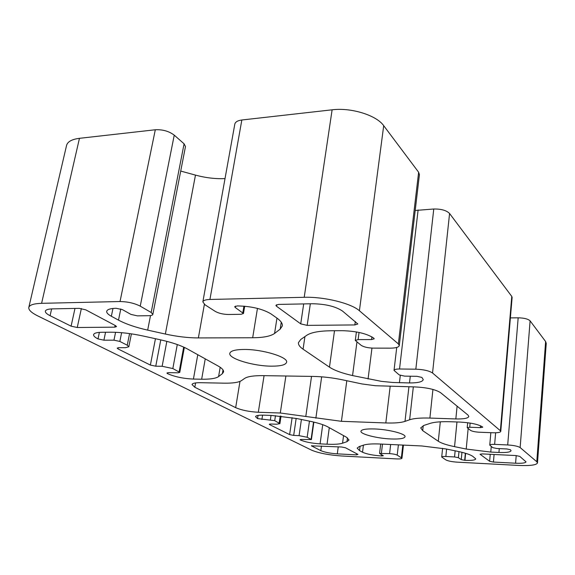 <?xml version="1.0" encoding="UTF-8"?>
<svg xmlns="http://www.w3.org/2000/svg" width="575" height="575" viewBox="0 0 575 575"><rect width="100%" height="100%" fill="white"/><g stroke="black" fill="none" stroke-linecap="round" stroke-linejoin="round"><path stroke-width="0.86" d="M374.584 428.957C388.635 429.396 406.007 433.888 405.044 436.727C404.34 438.517 399.654 439.264 391.007 438.969C377.207 438.466 360.13 434.118 360.942 431.2C361.538 429.467 366.088 428.713 374.584 428.957M244.188 349.456C262.617 349.248 288.434 357.212 286.602 362.25C285.775 364.866 280.772 366.174 271.594 366.16C253.618 366.203 228.275 358.599 229.806 353.338C230.51 350.836 235.312 349.543 244.188 349.456M515.797 455.551L519.757 456.37L526.024 461.854C525.485 463.026 522.007 463.486 515.588 463.22L493.429 462.056L489.62 461.287L480.046 454.228L482.324 453.905L515.797 455.551M77.244 327.506L71.099 326.169L50.09 315.697C46.733 313.993 45.152 312.477 45.36 311.147C45.77 309.76 48.156 309.005 52.505 308.876L79.156 308.351L85.718 309.824L115.654 325.723L116.531 326.629L114.756 327.161L77.244 327.506L81.362 308.523M276.474 306.216L275.899 305.339L278.602 304.412L312.426 303.744C325.543 303.995 335.556 306.425 342.463 311.025L357.83 323.984L354.854 324.933L307.165 325.378L300.725 323.862L276.474 306.216L276.719 304.671M357.966 454.408L356.478 454.868L337.309 453.862C330.194 453.352 324.695 452.281 320.814 450.642L311.398 445.819L341.579 446.998L345.46 447.76L357.966 454.408M363.393 422.129L341.428 421.317L280.298 413.008L258.312 412.268C249.104 411.736 241.557 410.198 235.671 407.661L194.824 387.262L192.028 384.567C192.424 383.273 195.256 382.648 200.51 382.698L224.128 383.166C232.796 383.302 238.582 382.454 241.486 380.607L244.677 378.393C247.617 376.474 253.74 375.561 263.062 375.64L313.102 376.424C323.128 376.625 333.342 377.847 343.742 380.082L362.006 383.949L375.382 385.732L414.632 386.91C426.765 387.485 435.412 389.412 440.579 392.682L468 415.071L468.826 416.465C468.143 418.291 463.809 419.118 455.838 418.952L429.892 418.068C420.577 417.802 413.82 418.363 409.637 419.757L405.001 421.382C400.897 422.726 394.5 423.25 385.818 422.956L363.393 422.129M155.76 366.203L150.384 365.075L117.99 348.896L117.192 348.127L118.838 347.681L125.451 347.695L128.822 346.775L127.255 345.223L119.844 341.435L113.965 340.163L103.903 340.184L98.009 338.919C94.882 337.331 93.416 335.915 93.603 334.657C94.048 333.148 96.823 332.35 101.926 332.271L110.939 332.213C120.628 332.213 131.359 333.478 143.146 336.016L160.432 339.811C171.975 342.412 180.945 345.446 187.328 348.917L218.004 365.937C221.972 368.173 223.819 370.178 223.553 371.939L222.396 373.642L218.593 376.567C215.898 378.458 210.256 379.342 201.66 379.22L193.423 379.076C183.396 378.616 174.778 376.805 167.569 373.657L166.937 373.046L168.604 372.65L178.063 372.794L179.774 372.384L172.838 368.546L162.136 366.282L155.76 366.203L160.77 339.882M293.681 435.412L289.627 434.607L269.661 424.637L269.287 424.285L270.947 424.005L276.518 424.228L279.903 423.653L274.713 420.656L257.55 418.593L255.552 416.674C255.925 415.538 258.743 415.042 263.99 415.172L271.551 415.438L296.628 418.514L309.321 421.101C317.781 422.862 323.948 424.788 327.808 426.873L346.416 437.201L349.032 440.004L346.977 441.658L342.563 443.203C339.494 444.195 334.327 444.533 327.046 444.202L320.081 443.864C311.7 443.289 305.138 441.995 300.387 439.983L300.078 439.688L301.717 439.444L311.406 439.566L307.165 437.259L299.079 435.656L293.681 435.412L296.161 418.42M415.2 210.479L433.766 209.005C441.212 208.89 446.488 210.385 449.578 213.505L432.544 373.003C429.18 370.774 423.61 369.502 415.833 369.186L399.532 368.999C396.132 369.006 394.292 369.473 394.019 370.393L399.187 374.9L404.642 376.129L416.983 376.316L421.885 377.423L423.25 379.615C422.51 381.872 417.924 382.972 409.515 382.936L392.811 382.483L381.405 381.354L352.554 375.568C342.154 373.225 334.456 370.422 329.468 367.159L303.075 349.183C299.74 346.905 298.195 344.713 298.447 342.628L300.754 339.473L306.784 335.283C311.089 332.436 319.139 330.934 330.934 330.762L342.326 330.69C356.335 331.092 366.793 333.558 373.714 338.093L374.21 338.79L371.572 339.573L358.11 339.602L355.285 340.436L361.15 345.323C363.838 347.02 367.856 347.954 373.204 348.127L390.339 348.155C395.808 348.091 398.791 347.228 399.287 345.575L398.36 343.908L418.636 172.248L419.419 174.685L399.287 345.575M209.932 299.46C205.613 299.618 203.248 300.43 202.846 301.897L234.808 124.142C235.34 121.929 237.683 120.549 241.838 119.995L209.932 299.46L304.211 297.297C324.228 296.635 351.289 303.341 359.411 310.752L398.36 343.908M202.846 301.897L205.059 304.836L215.266 311.406C218.787 313.346 223.201 314.374 228.512 314.489L241.04 314.295L243.484 313.497L235.276 307.51L234.679 306.683L237.331 305.922C251.275 306.209 262.473 308.854 270.911 313.842L276.898 318.068C280.859 320.915 282.67 323.531 282.325 325.932L280.19 329.123L274.57 333.457C270.645 336.238 263.35 337.676 252.677 337.755L198.368 337.935C188.147 337.913 177.143 336.612 165.356 334.046L147.674 330.122C135.779 327.448 126.054 324.12 118.5 320.131L111.356 316.264C108.035 314.439 106.49 312.786 106.713 311.291C107.245 309.451 110.357 308.444 116.057 308.279L122.389 309.616L130.942 314.403L137.432 315.869L148.832 315.697C151.268 315.632 152.605 315.208 152.835 314.41L151.175 312.484L140.243 306.152C134.435 303.212 127.7 301.674 120.031 301.53L155.308 129.763C162.66 129.411 168.978 131.201 174.247 135.154L184.086 143.808L185.481 146.553L152.835 314.41M510.377 317.91L518.168 317.817C524.113 317.946 528.094 318.96 530.107 320.857L520.138 447.566L536.791 461.739L537.488 462.94C536.461 465.089 530.1 465.923 518.391 465.427L457.125 462.149C451.813 461.768 448.054 461.021 445.841 459.892L441.715 457.039C441.909 456.572 443.289 456.385 445.855 456.493L454.552 456.938L458.397 457.707L461.251 459.633L464.967 460.338C471.622 460.618 475.223 460.137 475.769 458.9L472.765 456.327C470.149 454.552 465.024 452.877 457.384 451.282L445.891 448.938L421.77 445.963L380.384 444.022C372.607 443.692 367.102 444.029 363.867 445.028L359.289 446.531L357.176 448.126L359.548 450.62L362.53 452.23C366.735 454.121 373.038 455.364 381.433 455.961L383.338 455.759L379.572 453.445L389.591 453.618C393.056 453.862 395.593 454.365 397.21 455.127L401.961 458.189C401.702 458.821 399.841 459.058 396.391 458.908L341.464 455.975C328.67 455.055 318.73 453.122 311.643 450.175L37.742 315.898C31.417 312.75 28.441 309.932 28.807 307.438C29.541 304.951 33.803 303.586 41.601 303.327L120.031 301.53M520.138 447.566C517.996 446.229 513.849 445.359 507.696 444.957L494.637 444.374C491.618 444.274 489.986 444.525 489.756 445.115L492.746 447.645L496.829 448.493L506.762 448.953L510.435 449.722L511.067 450.699C510.442 452.151 506.395 452.741 498.942 452.467L490.777 452.079L466.217 449.046L454.552 446.653C446.746 445.028 441.327 443.232 438.301 441.269L422.697 430.639L420.699 427.901L424.019 425.378L430.208 423.358C434.563 422 441.435 421.461 450.814 421.748L459.842 422.064C470.753 422.704 478.307 424.321 482.497 426.916L482.734 427.218L480.398 427.628L469.739 427.232L467.216 427.671L470.508 430.359C472.168 431.343 475.094 431.969 479.306 432.22L492.912 432.759C497.734 432.889 500.351 432.436 500.76 431.415L500.372 430.74L511.779 296.427L512.117 297.433L500.76 431.415M432.544 373.003L500.372 430.74M418.636 172.248L383.705 125.681C376.496 115.28 351.246 107.36 332.12 109.811L241.838 119.995M511.779 296.427L449.578 213.505M180.715 171.062L195.471 175.109C205.785 177.876 215.632 179.033 225.019 178.588M155.308 129.763L79.451 138.323C71.875 139.287 67.577 141.658 66.556 145.446L28.807 307.438M537.488 462.94L546.243 343.361L545.617 341.543L530.107 320.857M489.62 461.287L490.231 454.293M493.429 462.056L494.083 454.487M515.588 463.22L516.199 455.58M71.099 326.169L74.98 308.437M114.756 327.161L115.108 325.428M50.09 315.697L51.628 308.912M300.725 323.862L303.693 303.916M307.165 325.378L310.335 303.787M354.854 324.933L355.3 321.547M356.478 454.868L356.622 453.689M311.686 446.092L311.751 445.639M320.814 450.642L321.447 446.006M337.309 453.862L338.244 446.832M341.428 421.317L346.797 380.751M385.818 422.956L390.166 386.429M405.001 421.382L408.926 386.795M409.637 419.757L413.324 386.882M429.892 418.068L432.932 389.433M455.838 418.952L457.096 406.173M194.824 387.262L195.593 382.921M235.671 407.661L239.983 381.397M258.312 412.268L264.069 375.662M280.298 413.008L285.883 376M305.842 416.135L311.528 376.395M315.862 418.19L321.655 376.833M150.384 365.075L155.451 338.718M162.136 366.282L166.836 341.349M172.838 368.546L177.287 344.54M179.156 371.773L183.677 347.092M167.569 373.657L167.756 372.686M193.423 379.076L197.771 354.71M201.66 379.22L205.239 358.857M218.593 376.567L220.189 367.281M222.396 373.642L223.028 369.948M98.009 338.919L99.382 332.372M103.903 340.184L105.548 332.249M113.965 340.163L115.575 332.293M119.844 341.435L121.62 332.681M127.255 345.223L129.583 333.586M117.99 348.896L118.234 347.71M289.627 434.607L292.122 417.666M299.079 435.656L301.408 419.491M307.165 437.259L309.451 421.13M311.111 439.278L313.533 422.028M300.387 439.983L300.459 439.494M320.081 443.864L322.726 424.673M327.046 444.202L329.288 427.692M342.563 443.203L343.555 435.613M346.977 441.658L347.473 437.848M257.55 418.593L258.046 415.423M261.898 419.47L262.574 415.143M270.372 419.786L271.041 415.423M274.713 420.656L275.475 415.639M279.184 422.941L280.226 416.041M269.661 424.637L269.754 424.055M415.833 369.186L433.766 209.005M358.11 339.602L359.044 332.451M371.572 339.573L371.917 336.871M303.075 349.183L304.93 336.576M329.468 367.159L334.499 330.74M352.554 375.568L356.938 342.053M368.065 379.011L371.96 348.098M399.431 382.749L400.286 375.432M409.515 382.936L410.277 376.215M399.532 368.999L418.118 209.976M359.411 310.752L383.705 125.681M507.696 444.957L518.168 317.817M469.739 427.232L470.127 423.078M480.398 427.628L480.571 425.802M422.697 430.639L423.229 425.665M438.301 441.269L440.306 421.82M454.552 446.653L456.967 421.964M466.217 449.046L468.151 428.526M490.777 452.079L491.266 446.495M498.942 452.467L499.272 448.608M494.637 444.374L495.636 432.781M401.393 457.549L402.809 445.079M445.855 456.493L446.603 449.082M454.552 456.938L455.148 450.829M458.397 457.707L458.987 451.619M461.251 459.633L461.955 452.309M464.672 460.323L465.348 453.229M464.967 460.338L465.628 453.316M359.548 450.62L360.094 446.265M362.53 452.23L363.407 445.179M381.433 455.961L381.592 454.681M381.707 455.975L381.843 454.825M381.397 453.193L382.483 444.123M389.591 453.618L390.655 444.504M397.21 455.127L398.389 444.87M140.243 306.152L174.247 135.154M151.175 312.484L184.086 143.808M111.356 316.264L112.973 308.459M118.5 320.131L120.786 308.955M147.674 330.122L150.513 315.574M165.356 334.046L195.471 175.109M198.368 337.935L204.384 304.362M252.677 337.755L257.456 308.401M274.57 333.457L276.97 318.119M280.19 329.123L281.261 322.208M235.276 307.51L235.513 306.094M242.851 312.613L243.929 306.152M41.601 303.327L79.451 138.323M536.791 461.739L545.617 341.543M304.211 297.297L332.12 109.811M179.774 372.384L184.345 347.401M128.822 346.775L131.409 333.845M311.406 439.566L313.864 422.107M279.903 423.653L281.038 416.12M355.285 340.436L356.399 331.933M394.019 370.393L396.736 347.451M467.216 427.671L467.691 422.726M489.756 445.115L490.842 432.68M401.961 458.189L403.442 445.107M441.715 457.039L442.599 448.313M379.572 453.445L380.693 444.044M243.484 313.497L244.698 306.216"/></g></svg>
